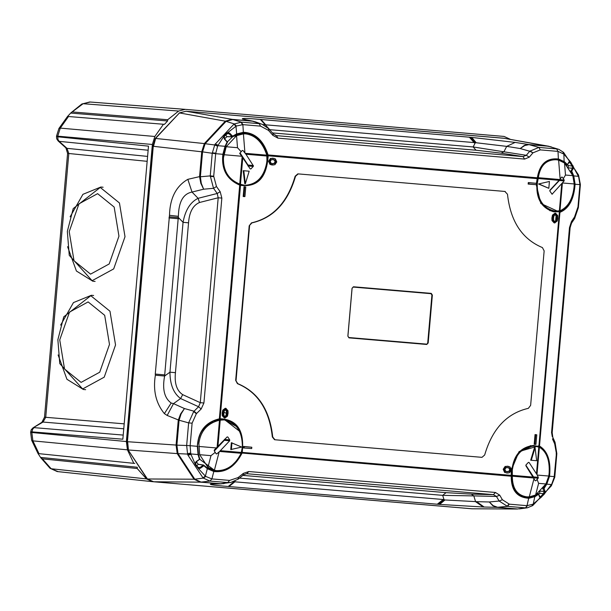 <?xml version="1.0" encoding="UTF-8"?>
<svg xmlns="http://www.w3.org/2000/svg" width="611" height="611" viewBox="0 0 611 611"><rect width="100%" height="100%" fill="white"/><g stroke="black" fill="none" stroke-linecap="round" stroke-linejoin="round"><path stroke-width="0.92" d="M118.954 236.174L114.158 207.053L97.6 193.656L78.979 203.83L69.203 231.615L74 260.737L90.558 274.133L109.178 263.96L118.954 236.174M125.011 236.717L113.684 268.909L92.108 280.693L69.249 255.322L67.34 231.432L73.213 208.58L100.265 187.447L119.451 202.974L125.011 236.717M109.484 344.436L104.687 315.314L88.129 301.918L69.509 312.091L59.733 339.876L64.529 368.998L81.087 382.394L99.708 372.221L109.484 344.436M115.54 344.978L104.214 377.17L82.638 388.963L59.771 363.583L57.869 339.693L63.743 316.849L90.795 295.716L109.98 311.236L115.54 344.978M227.338 141.851L232.608 136.803M233.074 136.497L243.774 133.702L245.782 133.885C255.619 135.359 262.631 142.447 266.816 155.163L266.946 161.441C264.319 176.739 256.88 184.682 244.629 185.278L241.078 184.957M266.961 156.019L245.943 154.232L253.443 165.978L253.252 166.421L247.921 165.932L248.005 165.031L240.031 152.857M244.629 185.278L239.733 184.087C228.491 179.458 223.068 170.675 223.466 157.73L226.207 146.732L236.556 135.68L243.415 133.87L245.782 133.885M253.252 166.421L250.884 168.949L250.174 168.888L241.773 156.256L223.901 154.713M250.174 168.88L250.884 168.949L250.174 168.888M244.774 183.682L243.201 170.683L249.173 171.195L245.362 183.735L244.774 183.682M245.943 154.232L243.002 150.535L242.246 150.466L243.002 150.535L242.246 150.466L239.688 153.437L241.773 156.256M236.556 135.68L237.511 147.709L241.185 151.742M245.362 183.735L243.789 170.736L243.201 170.683M249.173 171.195L243.789 170.736M549.755 210.642L555.086 211.131C543.118 208.481 537.168 199.392 537.237 183.88L538.322 177.702C540.193 165.642 546.165 159.654 556.231 159.738L554.33 159.563M549.755 190.762L559.363 180.489L559.439 179.588L564.174 180.024L562.28 177.137L561.624 177.075L560.142 179.138L558.622 160.12L564.526 163.015L572.797 175.655L574.225 183.949L574.073 186.989C572.599 199.407 567.894 207.335 559.974 210.772L555.086 211.131M556.231 159.738L558.622 160.12M538.322 177.702L559.844 179.527L560.142 179.138M559.844 179.527L549.938 190.189L549.862 191.098L552.092 194.199L564.144 180.932L559.363 180.489M564.174 180.024L564.144 180.932M538.497 183.987L549.426 181.475L538.497 183.987L548.823 188.318L539.085 184.041M572.797 175.655L565.481 175.044L563.35 178.588M548.823 188.318L549.426 181.475M524.834 496.667L526.835 496.85C517.212 495.406 512.362 488.51 512.308 476.175L512.316 469.912C514.943 454.615 522.382 446.664 534.633 446.068L530.31 445.671M533.533 476.908L538.314 477.344L538.184 478.245L533.456 477.81L533.533 476.908L525.857 465.185M534.633 446.068L539.383 447.252C546.547 451.506 549.808 460.091 549.152 473.013L548.777 476.03L545.928 483.965L535.58 495.017L529.263 496.88L526.835 496.85M539.383 447.252L536.993 474.632L537.206 475.075L548.777 476.03M538.314 477.344L537.206 475.075M536.993 474.632L529.08 462.458L528.378 462.397L526.01 464.933L525.926 465.834L535.152 480.712L535.816 480.773L538.184 478.245M535.816 480.773L535.152 480.712L535.816 480.773M528.37 462.405L529.08 462.458L528.37 462.405M531.272 460.266L530.684 460.213L534.488 447.664L535.083 447.718L536.657 460.725L531.272 460.266L535.083 447.718M535.58 495.017L538.612 483.354L537.13 479.52M214.713 470.462L199.713 459.235M214.324 450.994L224.321 440.317L224.405 439.408L229.728 439.897L227.842 437.01L227.132 436.941L214.346 449.963L214.224 450.857L216.118 453.752L216.874 453.813L219.173 451.835L214.385 470.264L207.946 467.323L199.675 454.691L198.873 443.395C200.568 430.992 207.435 423.263 219.486 420.208L224.619 419.872L219.288 419.383M224.512 419.864C236.48 422.514 242.43 431.603 242.353 447.115L241.139 453.278C235.182 464.963 227.04 470.753 216.722 470.646L214.606 470.455M216.722 470.646L214.385 470.264M241.139 453.278L219.609 451.453L219.173 451.835M219.609 451.453L229.652 440.806L224.321 440.317M216.874 453.813L216.447 453.965M227.132 436.949L227.842 437.01M229.728 439.897L229.652 440.806M230.759 449.574L231.363 442.731L241.689 447.061L230.759 449.574M199.675 454.691L210.978 455.661L215.293 452.316M231.951 442.784L231.355 449.627M242.697 475.373L446.076 492.649L442.67 495.353L444.029 499.714L444.968 499.974L439.63 504.419L228.231 486.478L233.937 481.873L234.884 481.819L443.204 499.508L444.029 499.714L438.324 504.319M239.291 478.085L442.67 495.353L473.8 495.903L475.602 501.7L483.24 507.008L439.63 504.419M483.24 507.008L484.141 507.023L476.633 501.669L444.968 499.974M212.055 483.981L210.505 484.065C209.229 484.645 215.141 485.447 228.231 486.478M197.567 467.171L199.896 467.575L200.423 468.24L198.483 468.675L205.395 476.137L202.951 477.787L187.936 455.126L187.585 454.088L190.716 453.431L190.136 445.702L186.661 445.503L187.585 454.088L178.022 453.614L194.772 479.184L203.318 478.1L209.955 481.078L201.103 482.102L220.686 483.767L200.362 482.148L201.103 482.102L194.772 479.184L193.985 479.207L200.362 482.148L153.651 481.766L147.083 478.848M153.476 146.304L155.706 138.3L179.451 112.936L186.065 111.248L232.104 119.351L252.404 121.192L232.822 119.535L241.36 122.147L234.303 123.949L226.085 121.337L232.822 119.535L232.104 119.351L225.306 121.169L179.451 112.936L155.293 138.407L152.849 146.48L127.027 441.669L128.05 449.811L147.427 478.986L193.985 479.207L177.213 453.599L178.022 453.614L176.9 445.144L176.075 445.06L177.213 453.599L128.44 449.986L127.63 441.722M201.271 183.308L200.5 181.139L200.798 183.247L203.639 189.204L213.537 188.31L216.477 186.546L220.181 191.717L221.846 198.094L203.914 403L201.172 409.003L196.627 413.464L194.031 411.203L184.446 408.545L181.093 413.953L179.076 420.231L167.177 415.449L173.509 403.634L171.187 403.031C164.359 398.097 162.175 389.1 164.619 376.025L178.389 216.317C178.672 201.851 183.216 193.763 192.014 192.06L203.639 189.204L201.271 183.308L200.377 176.778L199.56 176.632L201.737 151.795L202.554 151.864L205.136 143.715L204.341 143.577L201.737 151.795L153.262 146.289L127.416 441.707L176.075 445.06L178.252 420.223L180.612 413.93L178.656 420.231M220.181 191.717L217.233 193.481L218.196 197.773L199.507 202.493L198.101 198.308C190.296 202.157 185.286 210.161 183.056 222.328L188.547 222.816L175.441 372.672L169.95 372.183C170.026 384.548 173.577 393.331 180.581 398.532L173.509 403.634L184.446 408.545L180.612 413.93M221.846 198.094L218.196 197.773L200.271 402.68L198.575 406.743L180.581 398.532L182.689 394.653L200.271 402.68L203.914 403M169.216 216.798L178.481 217.623L183.056 222.328L169.95 372.183L164.619 376.025L155.362 375.2L155.263 374.054L169.484 215.309C169.934 198.147 176.052 186.156 187.837 179.329L199.56 176.632L200.798 183.247M201.172 409.003L198.575 406.743L193.687 411.57L188.639 422.881L192.106 423.186L190.136 445.702L197.322 446.32C198.3 431.244 205.64 422.086 219.349 418.833L220.09 418.749C237.267 419.536 244.637 430.793 242.208 452.53L241.948 453.354C234.922 466.804 225.543 472.845 213.812 471.493L211.887 478.909L229.583 480.414L227.735 482.583L230.836 482.446L220.686 483.767L227.735 482.583L209.955 481.078L211.887 478.909L205.785 476.45L203.318 478.1L202.951 477.787M181.093 413.953L179.955 415.961M196.727 465.926L198.231 464.322L203.226 465.147L207.328 468.706L205.395 476.137L205.785 476.45M190.716 453.431L191.037 454.469L187.936 455.126M187.745 454.561L190.853 453.935L198.063 454.553L197.322 446.32L198.606 438.729L200.248 434.138L201.775 431.297L205.739 426.333L213.369 421.162L219.754 419.345L220.09 418.749L219.754 419.345L223.931 419.161L239.596 431.274M198.483 468.675L195.398 464.612L191.037 454.469M195.046 463.421L196.1 461.626L199.759 459.121L198.46 454.294L197.712 446.282M199.476 459.426L196.2 461.924M197.628 467.369L195.489 464.1M238.511 457.945L236.045 461.328L231.569 465.781L226.505 469.057L221.167 470.921L217.218 471.295L213.812 470.875L207.519 468.133L203.494 465.002L199.896 467.575L197.781 467.537M203.73 465.177L203.753 465.811L200.423 468.24M203.494 465.002L198.254 464.291L196.406 461.84M198.46 454.294L198.063 454.553L199.377 459.128L199.736 458.815M224.206 483.545L220.281 483.797M223.626 483.645L212.872 483.981M207.519 468.133L207.328 468.706L213.812 471.493L213.812 470.875M241.124 452.965L511.231 476.221L511.231 470.852M236.51 426.463L223.061 419.115M241.353 452.323L511.254 475.373M538.001 493.39L538.597 494.253L535.205 496.552L528.935 498.255C517.021 497.598 511.117 490.259 511.231 476.221L511.376 475.916M538.276 493.703L534.953 495.941L528.836 497.629L524.146 497.224L519.579 495.292L515.852 491.931L513.309 487.693L511.804 482.621L511.346 476.488M511.376 475.259L511.415 469.966L518.701 452.354L533.487 445.472L538.383 446.404L539.498 446.022C547.731 451.139 551.084 461.206 549.549 476.229L554.2 476.618L556.361 454.103M538.383 446.404L539.498 446.022L559.943 212.323L540.834 203.486L536.259 184.698M538.826 446.588L539.162 446.763C546.593 451.277 549.984 460.075 549.335 473.158L548.968 476.114L546.28 483.836L543.019 488.296M546.28 483.836L546.799 484.172L549.549 476.229L548.968 476.114M551.259 485.432L551.458 484.554L546.799 484.172L544.08 488.403L543.63 487.975M543.286 488.258L543.668 488.632L543.118 488.304M542.797 488.579L544.172 491.473L545.05 491.336L544.08 488.403L543.668 488.632M538.856 494.2L539.658 493.314L539.834 491.084L544.172 491.473L543.446 493.65L540.766 496.514L539.628 496.315M544.18 491.527L545.05 491.336L544.172 491.473M545.05 491.336L544.928 493.13L544.195 494.23L540.62 497.736L539.643 497.11L538.337 493.757M539.658 493.314L543.446 493.65L544.195 494.23M541.499 497.11L539.559 496.468L539.643 497.11M539.544 496.415L539.62 497.041M531.883 506.007L532.899 504.228L532.242 505.755M544.928 493.13L551.748 484.095L554.376 476.725M578.594 175.876L578.632 176.816L578.426 176.312L573.767 175.922L575.096 184.209C573.996 199.27 568.948 208.641 559.943 212.323L558.912 211.757L559.34 212.422L538.917 445.824L519.136 451.506L511.384 469.065M573.202 176.159L573.767 175.922L571.82 171.294L571.308 171.63L573.202 176.159L574.508 184.224L574.355 187.195C572.721 200.202 567.848 208.313 559.745 211.536L559.386 211.65M568.749 162.61L568.933 162.007L568.749 162.61L570.796 162.251L578.426 176.312L578.388 175.395M568.833 162.702L569.971 162.717L572.11 165.986L572.446 168.254L568.902 167.933M571.384 171.599L573.263 168.621L572.446 168.254L570.857 171.225L571.308 171.63M563.449 152.307L558.897 149.382L548.93 146.373L558.866 149.374M551.237 146.854L503.861 138.239L549.106 146.319M563.174 152.162L563.884 154.102L558.003 151.391L556.652 148.924L538.871 147.411L529.347 144.715L548.204 146.197L528.683 144.54L524.689 145.571L529.019 144.616M524.689 145.571L520.198 148.542L524.322 145.426L526.002 144.952M524.322 145.426L528.683 144.54L515.134 142.401L506.695 146.373L503.907 151.803L473.151 146.953L476.03 150.23L272.445 132.915M530.027 150.94L532.96 152.819L540.3 149.886L538.871 147.411L529.737 151.253L520.198 148.542L506.695 146.373L476.221 142.76L471.738 137.414L515.134 142.401M262.867 124.583L476.221 142.76M253.397 121.291L242.445 118.992C241.299 118.091 247.264 118.244 260.339 119.451L269.772 129.677L473.151 146.953L475.251 142.859L470.432 137.292L471.738 137.414M253.344 121.276L243.949 119.374M255.917 122.04L252.015 121.093M217.6 146.159L217.822 145.685L214.866 144.524L212.231 153.269L215.683 153.682L217.6 146.159L214.629 144.967L205.136 143.715L226.085 121.337L225.306 121.169L204.341 143.577L155.301 138.414M275.393 135.421L276.363 135.627L273.338 133.931L268.878 128.86L262.348 124.377L252.404 121.192L256.116 122.108M474.403 142.928L469.363 137.185L470.432 137.292M260.339 119.451L469.363 137.185M227.009 133.435L229.049 133.717L229.667 133.137L227.903 132.442L226.849 133.045L224.153 135.925L217.822 145.685L225.031 146.304L222.87 154.3L215.683 153.682L213.713 176.197L210.253 175.892L212.231 153.269L202.554 151.864L200.377 176.778L210.253 175.892L213.537 188.31L217.233 193.481L198.101 198.308L192.014 192.06L187.837 179.329M240.283 184.698L240.513 185.347L240.283 184.698L234.311 181.818L229.652 177.847L226.009 172.753L224.1 168.346L222.992 163.611L222.832 157.348L225.375 146.625L227.498 142.088L224.543 138.773M238.03 183.835L239.756 184.507L239.795 185.141C226.857 179.596 221.22 169.316 222.87 154.3L223.244 154.4M243.354 185.461L239.756 184.507L219.349 418.833M536.382 183.323L537.214 178.641L268.176 155.797L268.061 154.942L267.175 155.179L267.29 155.843L268.176 155.797C266.793 177.618 257.567 187.47 240.513 185.347L239.795 185.141M223.595 137.04L224.42 138.651M227.414 142.386L227.269 141.737M225.375 146.625L225.031 146.304L227.116 142.019L224.26 138.911M224.153 136.436L226.834 133.58M229.049 133.717L226.765 133.74M229.667 133.137L229.102 133.771L231.959 136.727L226.902 136.635L225.711 134.825M224.642 138.804L226.918 136.665L232.371 136.895L232.592 136.169L236.617 133.924L243.484 132.274C255.283 132.915 263.471 140.477 268.061 154.942L537.336 177.809C539.666 163.931 546.761 157.669 558.607 159.036L564.495 161.77L567.443 164.603L566.916 165.352M232.371 136.895L232.256 136.505L232.195 136.917M232.776 136.704L236.709 134.519L243.461 132.877L248.074 133.29L253.145 135.268L257.865 138.72L261.913 143.371L265.09 148.939L267.175 155.179M232.256 136.505L232.592 136.169L229.736 133.206M227.903 132.442L236.006 126.256L233.891 124.201L234.303 123.949L236.449 126.019L236.006 126.256L236.709 134.519M277.959 138.147L276.363 135.627L523.016 156.576L501.127 153.147L503.907 151.803L526.308 155.309L523.016 156.576L524.612 159.089L277.959 138.147L272.903 135.382L268.496 130.372L260.576 126.133L242.88 124.629L243.384 132.885M570.796 162.251L563.884 154.102L564.136 162.327L567.031 165.092M568.108 167.857L568.329 165.634L572.11 165.986L572.95 165.543M568.329 165.634L567.711 164.649M570.689 170.897L571.453 170.996M537.214 178.641L537.436 178.129M537.497 177.557L539.017 171.576L541.209 167.093L544.622 163.068L547.746 160.914L551.244 159.608L556.063 159.265L558.401 159.639L564.136 162.327M539.162 446.763L533.426 445.472M507.626 472.998L504.61 472.379L503.204 469.271L505.129 466.445L508.276 466.346M534.197 444.327L535.053 434.574L536.779 434.811L535.725 434.719L534.885 444.296L534.197 444.327L535.939 444.388L536.779 434.811M251.694 448.573L243.476 447.962L243.606 446.442L251.808 447.237L251.694 448.573L243.476 447.962M224.985 417.977L224.42 418.016L222.274 415.701L222.16 413.196L222.755 410.187L225.268 408.263L225.833 408.392M244.377 196.605L243.186 196.498L244.041 186.745L245.767 186.989L244.927 196.566L244.377 196.605M272.46 158.18L271.108 158.57L269.237 161.312L270.604 164.336L273.591 164.955L271.872 164.939L269.963 164.359L268.557 161.251L270.482 158.425L274.202 158.47M554.727 222.87L554.154 222.908L552.008 220.594L551.901 218.089L552.489 215.08L555.009 213.155L555.567 213.285M536.374 184.69L528.156 184.079L528.286 182.559L536.489 183.346L536.374 184.69L528.843 184.048L528.958 182.712L536.489 183.346M249.189 225.826L251.48 222.87C272.98 217.921 287.529 202.371 295.144 176.22L297.832 173.868L505.251 191.48L298.221 173.898L295.541 176.251C287.926 202.401 273.369 217.959 251.877 222.908L249.189 225.826L235.67 380.332L237.809 383.662C258.132 392.17 269.772 409.943 272.727 436.987L274.965 439.76L481.995 457.341L484.676 454.989C492.29 428.838 506.847 413.288 528.347 408.339L530.631 405.376L544.149 250.877L542.408 247.577C522.084 239.077 510.445 221.304 507.489 194.252L504.869 191.449M274.553 439.721L272.33 436.957C269.375 409.905 257.735 392.132 237.412 383.632L235.67 380.332M236.067 380.363L249.586 225.864M426.776 344.467L348.965 337.86L347.858 336.157L352.043 288.262L353.441 286.773L431.251 293.379L432.359 295.082L428.174 342.977L426.776 344.467L427.723 342.939L431.916 295.044L431.022 293.685L353.219 287.078L352.096 288.27L347.911 336.165L348.805 337.524L426.608 344.13M528.958 182.712L528.286 182.559M528.843 184.048L528.156 184.079M555.613 213.3L557.698 215.553L557.759 218.593L557.224 221.006L554.773 222.878L552.688 220.624L552.581 218.15L553.169 215.164L555.903 213.346L555.292 213.201M554.88 221.663L553.627 220.311L553.581 217.661L554.032 215.637L555.506 214.514L556.766 215.866L556.804 218.509L556.354 220.54L554.88 221.663L554.116 221.495M554.742 214.537L555.506 214.514M554.276 221.526L556.354 220.54M555.682 220.449L556.086 215.836L554.887 214.545M272.315 164.978L274.897 164.703L276.768 161.953L275.401 158.929L272.911 158.218M274.224 158.478L273.064 158.325M271.727 163.519L272.598 163.695L271.017 163.213L270.192 161.396L271.315 159.738L273.407 159.57L274.988 160.051L275.813 161.877L274.683 163.527L272.04 163.611M273.041 163.733L272.437 163.588L274.056 163.389L275.133 161.808L274.347 160.074L272.338 159.563M272.437 163.588L271.994 163.549M244.041 186.745L244.713 186.897L243.873 196.475L243.186 196.498M243.873 196.475L244.927 196.566M244.713 186.897L245.767 186.989M225.871 408.408L227.964 410.661L228.071 413.128L227.483 416.122L225.039 417.985L222.946 415.732L222.893 412.692L223.427 410.271L226.169 408.453M225.146 416.771L223.886 415.419L223.794 413.342L224.298 410.745L225.772 409.622L227.025 410.974L227.063 413.616L226.62 415.648L224.985 416.748M225.001 409.645L225.772 409.622M227.116 413.051L226.437 412.99L226.345 410.943L225.146 409.653M224.543 416.633L225.94 415.556L226.383 413.555L227.063 413.616M226.437 412.99L226.383 413.555M243.606 446.442L244.278 446.595L244.163 447.932M244.278 446.595L251.808 447.237M535.725 434.719L535.053 434.574M535.939 444.388L534.885 444.296M506.962 472.99L508.237 472.967M507.138 472.922L509.543 472.715L511.415 469.966L510.048 466.949L507.71 466.338L505.755 466.583L503.884 469.332L505.251 472.349L506.519 472.952M508.871 466.491L507.558 466.231M506.374 471.539L507.245 471.707L505.664 471.234L504.839 469.408L505.961 467.759L508.054 467.591L509.635 468.064L510.46 469.89L509.33 471.547L506.076 471.478M506.641 471.57L508.703 471.402L509.78 469.828L508.994 468.095L507.435 467.621L508.054 467.591M506.985 467.583L507.435 467.621M243.285 185.454L244.217 185.561C256.864 185.057 264.487 176.907 267.083 161.121L267.015 154.583M236.449 126.019L242.88 124.629L241.36 122.147L259.14 123.659L260.576 126.133M268.955 129.104L268.771 130.678M273.086 133.809L272.903 135.382M532.96 152.819L529.737 151.253L526.308 155.309L529.286 157.157L524.612 159.089M567.016 165.352L568.933 162.007L570.04 161.495M553.65 211.811L559.745 211.536M532.899 504.228L527.003 505.671L525.597 507.871L527.415 507.794L532.746 505.549L551.366 485.821L554.773 477.206L556.835 453.637L555.055 442.333L552.81 437.3L552.184 432.573L570.116 227.666L571.552 223.107L574.638 218.509L578.357 207.648L580.389 184.591L578.548 175.029L563.625 152.452M128.05 449.811L147.083 478.864L153.651 481.766L472.188 508.787L517.242 509.024L525.246 507.848L507.466 506.343L509.307 504.167L527.003 505.671L528.836 497.629M484.141 507.023L496.942 507.336L517.212 508.948L497.629 507.283L493.184 505.656L489.281 501.975L499.141 501.028L496.46 496.46L473.8 495.903L471.302 494.116L493.436 494.658L496.46 496.46L499.714 495.17L495.445 492.474L493.436 494.658L246.783 473.716L248.792 471.532L495.445 492.474M517.242 509.024L472.211 508.787M577.922 207.625L579.946 184.499L578.632 176.816M552.313 436.781L551.557 432.527L569.483 227.613L571.453 221.549L574.539 216.951L574.057 218.929M571.453 221.549L570.972 223.519M554.559 441.822L554.689 443.869L552.443 438.835M200.5 181.139L199.957 176.701M167.177 415.449L164.374 413.624C155.912 403.222 152.903 390.414 155.362 375.2M550.404 190.059L550.526 189.57M244.423 159.563L244.377 160.029M214.82 450.467L215.11 449.322M526.468 466.651L526.43 466.063M529.829 471.249L529.783 471.723M235.052 481.086L232.852 481.964M243.239 474.953L243.331 473.395L248.792 471.532M238.351 478.887L238.443 477.321L243.331 473.395M509.307 504.167L502.395 499.737L499.141 501.028L507.466 506.343L496.942 507.336L492.802 505.732L497.285 507.321M494.375 506.488L493.184 505.656M492.802 505.732L489.281 501.975L476.633 501.669M56.8 138.957L57.946 139.484L59.152 141.347L67.004 148.351L65.935 147.923M56.808 138.995L58.16 140.965L59.152 141.347L148.137 150.237M31.382 429.556L32.597 429.273L31.818 432.496L32.91 440.875L38.997 453.668L38.042 453.561L40.815 457.799L50.049 468.293L58.114 471.639M30.718 431.763L122.849 439.202L148.488 146.144L56.533 136.673L56.64 138.468M123.766 428.792L43.053 422.056L33.047 427.837L31.337 429.632M137.192 468.507L137.299 467.262L40.57 457.41L42.388 458.846L137.192 468.507L146.464 478.902L152.666 481.682L57.228 471.547M38.035 453.561L31.642 440.241L32.91 440.875L127.424 449.833L133.794 463.329L134.771 463.405M41.922 422.293L43.053 422.056L45.726 417.298L124.193 423.843M123.216 435.078L34.109 427.639L32.597 429.273M147.167 161.327L68.806 153.498L67.004 148.351L147.595 156.408M57.946 139.484L57.747 136.169L56.54 136.054L58.916 128.486L60.275 128.104L57.747 136.169L152.368 144.479L126.378 441.547L127.424 449.833M90.252 102.029L81.912 103.969L83.104 103.71L70.693 113.073L167.597 120.978L164.435 124.346L163.458 124.262L154.843 136.49L152.368 144.479M147.556 106.451L89.748 101.984L83.104 103.71L178.641 111.057L167.704 119.733L167.597 120.978M90.649 102.06L114.387 103.893M510.452 139.377L504.075 136.436L185.24 109.361L89.649 101.984M471.715 508.772L472.662 508.787M152.666 481.682L153.392 481.743M38.997 453.668L133.794 463.329M154.843 136.49L60.275 128.104L68.493 116.518L163.458 124.262M68.493 116.518L67.538 116.449L70.983 112.76L81.912 103.969M58.916 128.486L67.538 116.449M72.732 111.989L167.704 119.733M185.24 109.361L178.641 111.057M242.788 157.607L240.451 184.346M242.132 156.706L239.733 184.087M248.005 165.031L253.336 165.52M243.415 133.87L244.927 152.88M226.207 146.732L237.511 147.709M245.286 153.33L266.816 155.163M551.748 193.977L552.466 194.046M559.18 180.321L538.161 178.534M559.363 210.917L561.708 184.171M562.372 183.384L559.974 210.772M574.225 183.949L562.662 182.987M564.526 163.015L565.481 175.044M536.473 473.746L538.81 447M512.293 475.335L533.319 477.115M533.831 478.008L512.308 476.175M529.263 496.88L534.052 478.444M545.928 483.965L538.612 483.354M220.411 450.674L241.437 452.461M220.227 420.078L217.89 446.817M217.088 447.596L219.486 420.208M198.781 446.442L216.653 447.978M207.946 467.323L210.978 455.661M443.204 499.508L437.255 504.243M228.934 486.547L234.884 481.819M176.9 445.144L186.661 445.503L188.639 422.881L179.076 420.231L176.9 445.144M175.441 372.672C174.356 383.387 176.77 390.712 182.689 394.653M164.878 374.91L155.263 374.054M199.507 202.493C192.992 205.296 189.341 212.07 188.547 222.816M533.487 445.472L533.487 445.472C519.503 447.13 512.171 457.066 511.499 475.297L513.309 487.693M540.62 497.736L533.273 503.983L534.953 495.941M551.122 485.05L550.908 485.951M551.748 484.095L551.55 484.989M579.747 184.598L574.508 184.224M573.263 168.621L573.485 166.75M578.182 175.762L578.128 174.822M242.445 118.992L245.622 119.619M266.083 125.24L261.042 119.496M504.717 138.346L186.065 111.248L503.747 138.223M214.866 144.524L233.891 124.201M267.29 155.843C266.648 174.303 259.011 184.209 244.369 185.584L240.367 184.728M218.096 145.189L215.156 143.997M476.03 150.23L501.127 153.147M563.563 153.796L562.861 151.856M558.912 211.757L553.711 211.818C540.353 207.709 534.931 196.689 537.443 178.763L541.43 166.75M558.401 159.639L558.003 151.391L540.3 149.886M187.462 453.698L190.617 453.079M196.627 413.464L196.33 413.762L193.687 411.57M196.33 413.762L192.106 423.186M216.477 186.546L213.713 176.197M240.513 185.347L220.09 418.749M237.412 383.632L237.809 383.662M272.727 436.987L272.33 436.957M298.221 173.898L297.832 173.868M295.144 176.22L295.541 176.251M251.877 222.908L251.48 222.87M432.359 295.082L431.916 295.044M427.723 342.939L428.174 342.977M552.581 218.15L551.901 218.089M551.954 217.524L552.634 217.585M556.125 218.448L556.804 218.509M556.086 215.836L556.766 215.866M556.858 217.944L556.178 217.883M552.688 220.624L552.008 220.594M553.169 215.164L552.489 215.08M270.482 158.425L271.108 158.57M270.604 164.336L269.963 164.359M272.491 164.909L271.872 164.939M274.056 163.389L274.683 163.527M272.789 159.601L273.407 159.57M274.988 160.051L274.347 160.074M226.345 410.943L227.025 410.974M226.62 415.648L225.94 415.556M223.427 410.271L222.755 410.187M222.893 412.692L222.213 412.631M222.839 413.265L222.16 413.196M222.946 415.732L222.274 415.701M507.107 466.193L507.71 466.338M505.755 466.583L505.129 466.445M505.251 472.349L504.61 472.379M509.635 468.064L508.994 468.095M508.703 471.402L509.33 471.547M507.688 471.745L507.084 471.608M241.009 122.124L242.475 124.598M268.626 128.738L268.496 130.372M532.723 153.094L529.286 157.157M525.597 507.871L527.408 505.702M574.539 216.951L577.739 207.557M556.407 453.561L554.689 443.869M556.17 454.103L556.209 453.637M578.754 176.266L578.77 177.175M179.092 112.997L185.943 111.24M215.729 153.178L212.269 152.834M213.682 176.625L210.215 176.411M178.389 216.317L169.484 215.309M178.542 218.761L168.926 217.913M171.187 403.031L164.374 413.624M471.348 508.742L153.544 481.751M222.809 413.914L223.221 414.044M226.062 415.205L227.063 415.732M226.414 413.273L223.893 412.379M213.338 484.042L210.505 484.065M446.076 492.649L471.302 494.116M237.969 479.192L238.443 477.321M229.583 480.414L238.122 477.581M502.395 499.737L499.714 495.17M508.971 504.128L507.069 506.298M126.378 441.547L30.619 432.382L31.161 429.953M42.388 458.846L51.171 468.752L146.464 478.902M33.04 427.83L41.892 422.308L44.511 417.176L45.726 417.298L68.806 153.498L67.592 153.376L65.912 147.9L58.152 140.965M57.411 471.577L102.312 476.336M95.11 281.411L92.834 281.22L76.421 271.024L67.584 246.676M70.128 216.821L82.928 194.329L100.83 187.035L103.106 187.226M85.639 389.681L83.356 389.482L66.95 379.286L58.114 354.945M60.649 325.083L73.457 302.59L91.36 295.296L93.636 295.495M198.361 467.858L195.619 464.177L196.261 461.954L199.789 458.983M214.415 484.019L221.381 483.843M538.344 493.444L539.971 496.888M252.985 121.215L255.78 121.979M227.796 133.213L224.298 136.39L224.558 138.712L227.498 142.241M255.742 121.971L262.31 124.377M217.256 419.841L223.13 419.115M554.421 222.916L555.032 222.885M272.025 163.603L271.429 163.465M224.978 416.748L224.382 416.603M225.558 408.308L226.154 408.453M508.215 472.975L507.604 473.006M508.848 466.483L508.253 466.346M507.077 467.537L506.466 467.568M567.054 165.352L568.978 162.45M519.419 508.887L527.385 507.794M213.667 484.004L214.049 484.011M230.836 482.446L238.237 479.108L243.514 474.877L246.348 473.701M31.642 440.241L30.619 432.382M57.213 471.562L50.049 468.293M56.54 136.054L56.624 138.437M67.592 153.376L44.511 417.176"/></g></svg>
